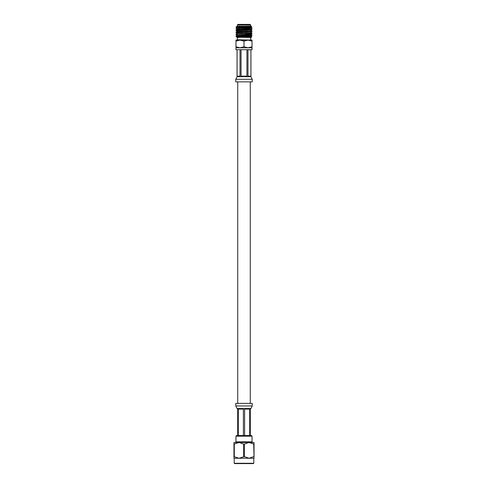 <?xml version="1.0" encoding="UTF-8"?>
<svg xmlns="http://www.w3.org/2000/svg" width="488" height="488" viewBox="0 0 488 488"><rect width="100%" height="100%" fill="white"/><g stroke="black" fill="none" stroke-linecap="round" stroke-linejoin="round"><path stroke-width="0.73" d="M250.271 403.381L250.271 81.868M254.047 456.622L254.047 444.104L253.711 444.104L254.047 458.25L249.026 458.25L253.711 456.622M234.289 456.622L234.289 444.104L233.953 444.104L233.953 456.622L238.974 458.25L244.335 456.622L244.335 444.104L243.664 444.104L243.664 456.622M253.711 444.104L249.026 442.476L244.335 444.104M244.335 456.622L249.026 458.25L233.953 458.25L233.953 456.622M243.664 444.104L238.974 442.476L234.289 444.104M233.953 444.104L233.953 442.476L254.047 442.476L254.047 444.104M235.32 463.6L253.467 463.6L234.533 463.6L234.209 463.277L253.791 463.277L253.791 458.25L249.026 458.25M235.521 458.25L238.974 458.25M235.96 436.174L236.607 435.534L251.393 435.534L252.04 436.174L235.96 436.174L235.96 441.835L252.04 441.835L252.04 436.174M235.96 441.835L235.32 442.476L238.974 442.476L236.485 442.476M249.026 442.476L252.68 442.476L249.026 442.476M250.295 435.534L250.295 409.103L250.869 408.523L248.319 408.523L249.691 409.103L249.691 435.534M238.309 435.534L238.309 409.103L239.681 408.523L237.131 408.523L237.705 409.103L237.705 435.534M244.604 435.534L244.604 409.103L246.562 408.523L241.45 408.523L243.396 409.103L243.396 435.534M241.45 408.523L239.681 408.523M248.319 408.523L246.562 408.523M235.771 405.955L235.771 403.381L252.229 403.381L252.229 405.955L235.771 405.955L237.052 408.523M237.327 37.472L237.327 39.766L252.04 40.089L252.04 41.132L248.02 40.089L244 41.132L244 46.763L248.02 47.806L252.04 46.763L252.04 47.806L239.98 47.806L244 46.763M252.04 41.132L252.04 46.763M235.96 47.806L235.96 46.763L239.98 47.806L235.96 47.806L235.96 49.715L252.04 49.715L252.04 47.806M244 41.132L239.98 40.089L235.96 41.132L235.96 46.763M235.96 41.132L235.96 40.089L239.98 40.089L237.009 40.089L237.327 39.766M239.98 40.089L248.02 40.089M237.125 26.407L251.076 26.139L251.601 26.663L237.845 27.102L235.96 27.304L237.137 27.993M251.411 28.084L235.96 29.091L237.662 29.872M251.411 29.872L235.96 30.872L237.662 31.659M251.411 31.659L235.96 32.659L237.137 33.349L250.875 32.659L237.125 33.33M251.411 33.44L235.96 34.447L237.137 35.136M245.513 34.947L252.028 35.356L235.96 36.234L239.346 36.508M237.845 27.102L235.96 27.304M242.536 26.139L236.589 27.194M249.789 27.749L252.04 27.975L236.589 28.975M235.972 30.634L237.137 29.963L250.862 29.073L252.04 29.756L236.589 30.762M235.972 32.422L237.137 31.75L250.875 30.872L252.04 31.543L236.589 32.55M250.875 32.659L252.04 33.33L236.589 34.337M245.513 34.727L246.782 34.776M245.513 34.069L250.862 34.428L252.04 35.118L236.589 36.124M237.327 25.04L237.973 24.4L250.027 24.4L250.673 25.04L237.327 25.04L237.327 26.139M245.513 35.85L250.862 36.216L251.784 36.746L251.076 37.472L237.613 37.234M239.096 37.472C233.057 37.295 239.809 37.137 246.849 36.972C253.723 36.813 253.217 36.655 245.336 36.508M235.96 27.102L237.137 26.395L239.998 26.139M249.789 27.139L250.875 27.304L247.44 27.602L237.125 27.975L249.789 26.919M250.875 29.091L237.125 29.756L242.487 30.366M241.218 32.092L242.487 32.147M241.218 33.879L242.487 33.934M245.513 33.843L250.875 34.447L237.137 35.325L235.972 35.996M241.218 35.667L242.487 35.722M250.862 36.216L237.125 36.905L239.596 37.155M245.513 30.268L246.782 30.323M250.875 30.872L237.137 31.561M245.513 32.055L246.782 32.11M250.875 34.221L237.125 35.343M245.513 35.63L250.862 36.027L237.125 36.905M249.789 28.902L238.211 28.646M243.793 29.542L249.142 29.542M240.017 49.715L240.017 76.146L238.565 76.726L237.54 76.726L237.083 76.146L237.083 49.715M238.565 76.726L242.981 76.726L241.06 76.146L241.06 49.715M250.917 49.715L250.917 76.146L250.46 76.726L247.983 76.146L247.983 49.715M246.94 49.715L246.94 76.146L242.981 76.726M237.083 76.726L237.54 76.726M250.917 76.726L250.46 76.726M235.771 79.294L252.229 79.294L252.229 81.868L235.771 81.868L235.771 79.294L237.058 76.726L237.058 49.715M249.691 409.103L244.604 409.103M243.396 409.103L238.309 409.103M245.006 76.726L249.441 76.726M237.083 76.146L240.017 76.146M241.06 76.146L246.94 76.146M247.983 76.146L250.917 76.146M237.729 403.381L237.729 81.868M234.209 463.277L234.209 458.25M252.04 441.835L252.68 442.476M253.791 463.277L253.467 463.6M250.948 408.523L252.229 405.955M245.513 36.393L245.513 35.972M250.673 26.139L250.673 25.04M250.673 39.766L250.673 37.472M252.028 27.956L250.862 27.285L251.594 26.675M250.875 36.234L252.028 35.356M237.137 28.176L235.972 28.853M237.137 33.538L235.972 34.209M252.028 28.212L250.862 28.884M252.028 30L250.862 30.671M252.028 31.781L250.862 32.458M252.028 33.568L250.862 34.239M235.972 36.246L237.137 36.923M249.789 28.414L249.789 27.243M249.496 50.038L249.819 49.715L249.496 50.038M252.229 79.294L250.942 76.726L250.942 49.715"/></g></svg>
